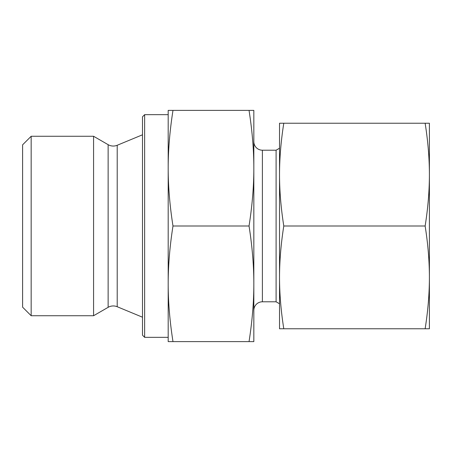 <?xml version="1.0" encoding="UTF-8"?>
<svg xmlns="http://www.w3.org/2000/svg" width="452" height="452" viewBox="0 0 452 452"><rect width="100%" height="100%" fill="white"/><g stroke="black" fill="none" stroke-linecap="round" stroke-linejoin="round"><path stroke-width="0.68" d="M108.135 307.326A10.277 10.277 0 0 1 117.209 306.733L117.209 145.267A10.277 10.277 0 0 1 108.135 144.674L93.575 136.267L93.575 315.733L108.135 307.326L108.135 144.674M31.165 136.267L22.6 144.832L22.6 307.168L31.165 315.733L31.165 136.267L93.575 136.267M144.64 114.667L142.499 116.808L142.499 335.192L144.64 337.333L144.64 114.667L168.189 114.667M253.832 310.36A8.565 8.565 0 0 1 262.397 301.795L262.397 150.205A8.565 8.565 0 0 1 253.832 141.64M262.397 301.795L276.099 301.795L276.099 150.205L279.528 148.228M249.041 341.616L253.832 341.616L253.832 168.189C253.854 186.235 252.256 205.502 249.041 226C252.256 246.498 253.854 265.765 253.832 283.811C253.854 301.851 252.256 321.123 249.041 341.616L172.986 341.616C169.771 321.123 168.172 301.851 168.189 283.811C168.172 265.765 169.771 246.498 172.986 226C169.771 205.502 168.172 186.235 168.189 168.189C168.172 150.149 169.771 130.877 172.986 110.384L168.189 110.384L168.189 341.616L172.986 341.616M249.041 226L172.986 226M249.041 110.384C252.256 130.877 253.854 150.149 253.832 168.189L253.832 110.384L172.986 110.384M425.14 328.768L429.4 328.768L429.4 174.613C429.389 190.964 427.971 208.089 425.14 226C427.971 243.91 429.389 261.036 429.4 277.387C429.389 293.732 427.971 310.863 425.14 328.768L283.788 328.768C280.958 310.863 279.534 293.732 279.528 277.387C279.534 261.036 280.958 243.91 283.788 226C280.958 208.089 279.534 190.964 279.528 174.613C279.534 158.268 280.958 141.137 283.788 123.232L279.528 123.232L279.528 328.768L283.788 328.768M425.14 226L283.788 226M425.14 123.232C427.971 141.137 429.389 158.268 429.4 174.613L429.4 123.232L283.788 123.232M117.209 145.267L142.499 134.792M262.397 150.205L276.099 150.205M276.099 301.795L279.528 303.772M144.64 337.333L168.189 337.333M117.209 306.733L142.499 317.208M31.165 315.733L93.575 315.733"/></g></svg>
